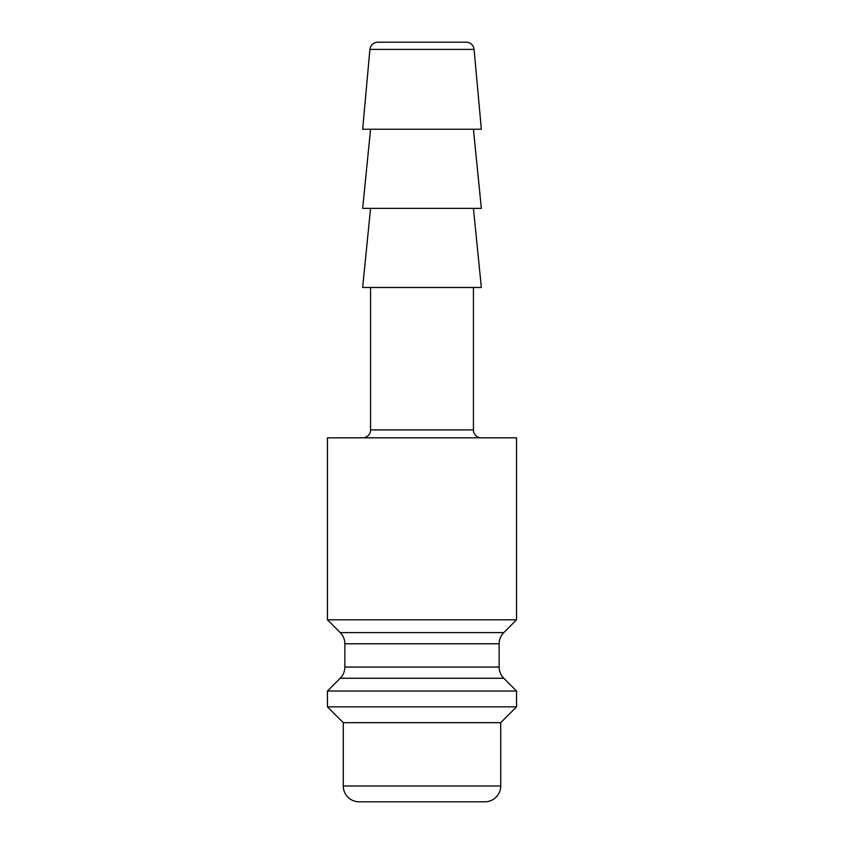 <?xml version="1.0" encoding="UTF-8"?>
<svg xmlns="http://www.w3.org/2000/svg" width="844" height="844" viewBox="0 0 844 844"><rect width="100%" height="100%" fill="white"/><g stroke="black" fill="none" stroke-linecap="round" stroke-linejoin="round"><path stroke-width="1.27" d="M327.451 619.812L340.216 632.589A15.825 15.825 0 0 1 344.858 643.772L344.858 667.066A15.825 15.825 0 0 1 340.216 678.249L327.451 691.025L516.549 691.025L503.784 678.249A15.825 15.825 0 0 1 499.142 667.066L499.142 643.772A15.825 15.825 0 0 1 503.784 632.589L516.549 619.812L516.549 437.825L327.451 437.825L327.451 619.812L516.549 619.812M362.656 801.8L359.101 801.8A15.825 15.825 0 0 1 343.276 785.975L343.276 722.675L327.451 706.85L516.549 706.85L516.549 691.025M327.451 706.85L327.451 691.025M343.276 722.675L500.724 722.675L516.549 706.85M359.101 801.8L484.899 801.8A15.825 15.825 0 0 0 500.724 785.975L500.724 722.675M474.085 49.395A7.912 7.912 0 0 0 466.204 42.2L377.796 42.2A7.912 7.912 0 0 0 369.915 49.395L362.656 129.237L481.344 129.237L474.085 49.395L369.915 49.395M370.569 129.237L362.656 208.362L481.344 208.362L473.431 129.237M370.569 208.362L362.656 287.488L481.344 287.488L473.431 208.362M370.569 287.488L370.569 429.912L473.431 429.912L473.431 287.488M370.569 429.912A7.912 7.912 0 0 1 362.656 437.825M473.431 429.912A7.912 7.912 0 0 0 481.344 437.825M484.899 801.8L481.344 801.8M340.216 678.249L503.784 678.249M343.276 785.975L500.724 785.975M340.216 632.589L503.784 632.589M344.858 667.066L499.142 667.066M344.858 643.772L499.142 643.772"/></g></svg>
